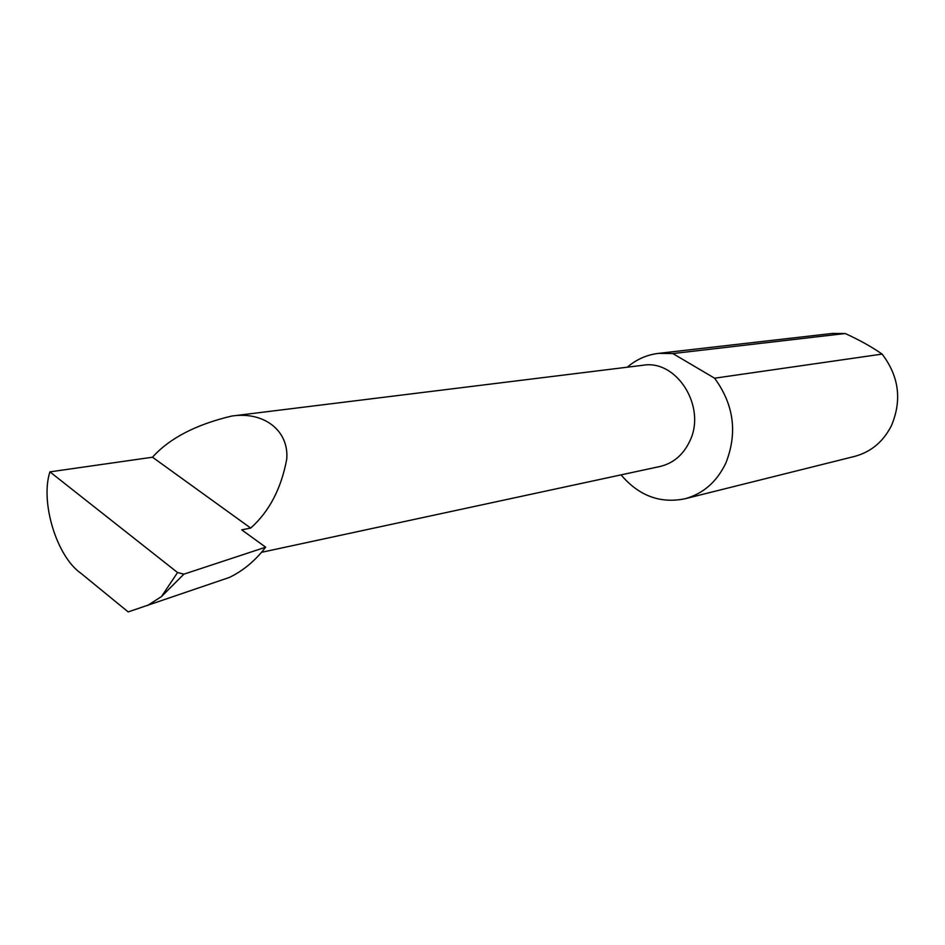 <?xml version="1.0" encoding="UTF-8"?>
<svg xmlns="http://www.w3.org/2000/svg" width="945" height="945" viewBox="0 0 945 945"><rect width="100%" height="100%" fill="white"/><g stroke="black" fill="none" stroke-linecap="round" stroke-linejoin="round"><path stroke-width="1.42" d="M250.697 528.078C269.23 511.54 281.232 488.589 286.725 459.235C289.205 430.932 264.234 411.146 231.749 416.048C195.958 424.529 169.533 438.256 152.499 457.215L250.697 528.078L241.719 529.85L265.663 547.19L183.897 574.158L161.465 596.59L177.554 572.54L49.908 471.862C40.103 502.09 56.676 556.51 80.857 573.237L128.189 611.911L229.328 577.454C243.089 570.863 255.209 560.775 265.663 547.19M231.749 416.048L642.943 365.266C676.785 359.218 706.718 406.941 689.803 441.091C683.306 454.817 673.383 463.274 660.035 466.476L261.529 552.317M621.042 474.874C638.82 495.771 660.071 503.744 684.782 498.806L854.658 456.388C870.983 451.982 883.221 441.776 891.395 425.746C902.132 400.207 899.038 376.334 882.11 354.091C871.833 346.909 859.537 340.046 845.232 333.526L832.368 333.431L658.405 353.383C646.77 354.812 636.398 359.419 627.291 367.192M845.232 333.526L672.852 353.572L658.405 353.383M684.782 498.806C703.08 493.857 716.771 481.95 725.831 463.097C737.691 432.999 733.946 404.696 714.597 378.201L882.11 354.091M147.337 605.627L161.465 596.59M177.554 572.54L183.897 574.158M49.908 471.862L152.499 457.215M672.852 353.572L714.597 378.201"/></g></svg>
